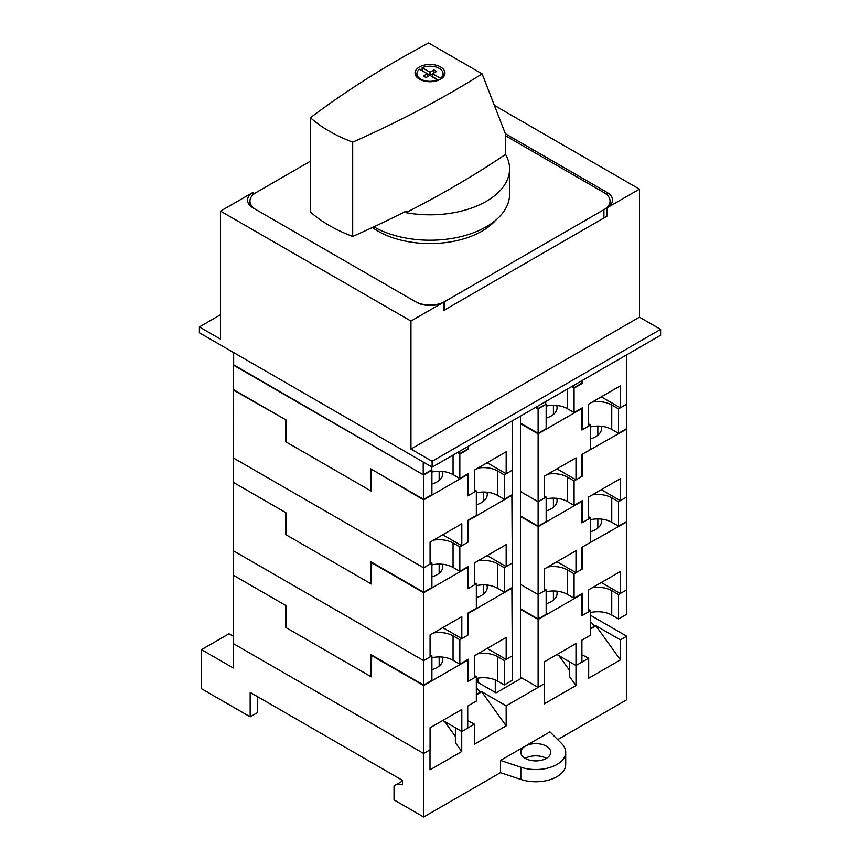 <?xml version="1.0" encoding="UTF-8"?>
<svg xmlns="http://www.w3.org/2000/svg" width="860" height="860" viewBox="0 0 860 860"><rect width="100%" height="100%" fill="white"/><g stroke="black" fill="none" stroke-linecap="round" stroke-linejoin="round"><path stroke-width="1.29" d="M581.489 593.948L581.908 615.696L590.583 610.686L590.583 635.121L581.908 640.13L581.908 662.114L575.985 665.533L575.985 643.549L544.251 661.867L544.251 683.851L538.113 687.398L538.113 619.479L520.45 609.278M286.337 626.962L285.627 627.37L371.273 676.82L371.692 655.073M474.43 675.551L476.332 676.648L467.872 681.529L467.872 660.039L423.658 685.56L371.273 655.32M477.923 653.74A19.748 11.406 180 0 1 497.488 656.61L504.261 660.523L512.302 655.879L512.302 680.314L504.261 684.958L504.261 660.523M590.583 610.686L588.605 609.546M592.164 587.788A19.748 11.406 180 0 1 611.739 590.659L618.512 594.561L626.757 589.799L626.757 521.88L582.123 547.164M590.583 612.524A19.748 11.406 180 0 1 611.739 615.083L618.512 618.996L626.757 614.233L626.757 589.799L620.339 593.508L601.301 582.51M618.512 618.996L618.512 594.561M581.908 594.196L538.113 619.479M286.047 605.634L233.662 575.383M442.416 657.104A20.027 11.556 180 0 1 442.825 659.426A20.027 11.556 180 0 1 431.903 669.714M556.667 591.142A20.027 11.556 180 0 1 557.076 593.464A20.027 11.556 180 0 1 546.154 603.752M476.332 676.648L476.332 701.083L467.733 706.038L467.733 728.033L461.809 731.451L461.809 709.468L430.075 727.786L430.075 749.769L423.658 753.478L423.658 685.56M285.627 605.87L285.627 627.37M257.57 696.686L257.57 712.564L250.163 716.832L201.498 688.742L201.498 649.655L233.243 667.973L233.243 643.549L423.658 753.478L233.243 643.549L233.243 575.63M538.113 687.398L520.45 677.196L521.827 677.992L496.016 692.891L477.397 682.141A5.988 3.451 0 0 1 476.332 681.313M461.809 731.451L442.771 720.454M476.332 694.729L481.621 691.676L506.164 705.845L544.251 683.851L544.251 703.867L575.985 685.549L569.642 676.755L569.642 661.867L575.985 665.533L556.947 654.535M439.159 666.091L439.159 656.943M553.41 600.13L553.41 590.981M476.332 678.486A19.748 11.406 180 0 1 497.488 681.045L504.261 684.958M220.547 211.13L220.547 339.141L199.391 326.929L199.391 332.788L432.118 467.152L432.118 461.293L410.962 449.081L410.962 321.06L220.547 211.13L253.13 192.317A19.146 11.051 0 0 0 247.519 200.133A19.146 11.051 0 0 0 253.13 207.948L416.455 302.247A19.146 11.051 0 0 0 443.545 302.247L443.545 310.557L606.87 216.258L606.87 207.948A19.146 11.051 0 0 0 612.481 200.133A19.146 11.051 0 0 0 606.87 192.317L505.379 133.719M410.962 321.06L443.545 302.247M606.87 207.948L639.453 189.135L494.468 105.436M410.962 449.081L639.453 317.157L639.453 189.135M253.13 194.715L253.13 192.317M199.391 326.929L220.547 314.717M432.118 467.152L660.609 335.239L660.609 329.369L639.453 317.157M432.118 461.293L660.609 329.369M611.084 204.282A19.146 11.051 0 0 0 610.052 203.046M249.948 203.046A19.146 11.051 0 0 0 248.916 204.282M581.489 501.111L581.908 522.858L590.583 517.849L590.583 542.284L581.908 547.293L581.908 569.277L575.985 572.696L575.985 550.712L544.251 569.03L544.251 591.024L538.113 594.561L538.113 526.642L520.45 516.441M286.337 534.125L285.627 534.533L371.273 583.983L371.692 562.236M474.43 582.714L476.332 583.811L467.872 588.702L467.872 567.202L423.658 592.733L371.273 562.483M477.923 560.913A19.748 11.406 180 0 1 497.488 563.784L504.261 567.686L512.302 563.042L512.302 587.477L504.261 592.121L504.261 567.686M590.583 517.849L588.605 516.71M592.164 494.952A19.748 11.406 180 0 1 611.739 497.822L618.512 501.724L626.757 496.962L626.757 429.043L582.123 454.327M590.583 519.698A19.748 11.406 180 0 1 611.739 522.246L618.512 526.159L626.757 521.396L626.757 496.962L620.339 500.671L601.301 489.673M618.512 526.159L618.512 501.724M581.908 501.358L538.113 526.642M286.047 512.796L233.662 482.546M442.416 564.267A20.027 11.556 180 0 1 442.825 566.589A20.027 11.556 180 0 1 431.903 576.888M556.667 498.305A20.027 11.556 180 0 1 557.076 500.627A20.027 11.556 180 0 1 546.154 510.926M476.332 583.811L476.332 608.246L467.733 613.201L467.733 635.196L461.809 638.614L461.809 616.631L430.075 634.949L430.075 656.933L423.658 660.641L423.658 592.733M285.627 513.033L285.627 534.533M430.075 654.825L431.903 655.879L423.658 660.641L233.243 550.712L233.243 482.793M546.154 589.917L546.154 614.352L538.113 618.996L538.113 594.561L520.45 584.359L538.113 594.561L546.154 589.917L544.251 588.821M461.809 638.614L442.771 627.617M575.985 572.696L556.947 561.698M439.159 573.255L439.159 564.106M553.41 507.292L553.41 498.144M476.332 585.649A19.748 11.406 180 0 1 497.488 588.208L504.261 592.121M511.883 494.887L512.302 563.042L506.164 566.589L506.164 544.606L474.43 562.924L474.43 584.908L468.506 588.337L467.872 587.961M430.075 561.988L431.903 563.042L423.658 567.815L233.243 457.875L233.662 389.709M433.494 540.144A19.748 11.406 180 0 1 453.059 543.015L459.831 546.917L468.506 541.918L467.733 541.467M544.251 495.983L546.154 497.08L538.113 501.724L520.45 491.522L538.113 501.724L538.113 433.805L520.45 423.614M547.734 474.183A19.748 11.406 180 0 1 567.31 477.053L574.082 480.966L582.542 476.075L581.908 475.709M546.154 497.08L546.154 521.515L538.113 526.159L538.113 501.724L544.251 498.187L544.251 476.193L575.985 457.875L575.985 479.858L556.947 468.872M512.302 495.134L468.506 520.418L468.506 541.918M468.506 588.337L468.506 566.342L459.831 571.352L459.831 546.917M431.903 563.042L431.903 587.477L423.658 592.239L423.658 499.896L371.692 469.409M371.273 583.155L370.552 583.564L286.337 534.952L286.337 512.968L233.243 482.31L233.243 457.875L423.658 567.815L430.075 564.106L430.075 542.112L461.809 523.794L461.809 545.777L442.771 534.78M601.097 426.237A20.027 11.556 180 0 1 601.505 428.56A20.027 11.556 180 0 1 590.583 438.847M486.846 492.2A20.027 11.556 180 0 1 487.254 494.521A20.027 11.556 180 0 1 476.332 504.809M620.339 500.671L620.339 478.687L588.605 497.005L588.605 518.999L582.682 522.418L581.908 521.966M506.164 566.589L487.125 555.592M582.542 454.575L582.542 476.075M582.682 522.418L582.682 500.423L574.082 505.39L574.082 480.966M423.658 592.239L370.552 561.58L370.552 583.564M597.84 435.224L597.84 426.076M483.589 501.187L483.589 492.038M431.903 564.891A19.748 11.406 180 0 1 453.059 567.439L459.831 571.352M520.45 515.957L538.113 526.159M546.154 498.929A19.748 11.406 180 0 1 567.31 501.487L574.082 505.39M286.337 441.287L285.627 441.696L371.273 491.146L371.273 469.646M474.43 489.877L476.332 490.974L467.872 495.865L467.872 474.365L423.658 499.896M477.923 468.077A19.748 11.406 180 0 1 497.488 470.947L504.261 474.849L512.302 470.216L512.302 494.64L504.261 499.284L504.261 474.849M588.605 423.873L590.583 425.012L581.908 430.021L581.908 408.521L538.113 433.805M592.164 402.114A19.748 11.406 180 0 1 611.739 404.985L618.512 408.887L626.757 404.125L626.757 354.782M590.583 426.861A19.748 11.406 180 0 1 611.739 429.409L618.512 433.322L626.757 428.56L626.757 404.125L620.339 407.833L601.301 396.847M618.512 433.322L618.512 408.887M590.583 425.012L590.583 449.447L581.908 454.456L581.908 476.44L575.985 479.858M286.047 419.959L233.243 389.956M442.416 471.43A20.027 11.556 180 0 1 442.825 473.752A20.027 11.556 180 0 1 431.903 484.051M556.667 405.469A20.027 11.556 180 0 1 557.076 407.79A20.027 11.556 180 0 1 546.154 418.089M285.627 420.207L285.627 441.696M476.332 490.974L476.332 515.409L467.733 520.375L467.733 542.359L461.809 545.777M439.159 480.417L439.159 471.269M553.41 414.456L553.41 405.307M476.332 492.823A19.748 11.406 180 0 1 497.488 495.371L504.261 499.284M512.302 420.862L512.302 470.216L506.164 473.752L506.164 451.769L474.43 470.087L474.43 492.07L468.506 495.5L467.872 495.134M431.483 466.786L431.903 470.205L423.658 474.978L233.662 364.79M467.453 446.759L467.453 449.2L459.412 453.844L457.294 452.618L459.831 454.091L468.506 449.081L467.453 448.469M535.576 407.425L538.113 408.887L546.154 404.254L537.693 408.65L535.576 407.425M581.489 380.915L581.489 383.366L573.663 387.881L571.545 386.656L574.082 388.129L582.542 383.238L581.489 382.625M546.154 404.254L546.154 428.678L538.113 433.322L538.113 408.887M468.506 446.146L468.506 449.081M468.506 495.5L468.506 473.505L459.831 478.515L459.831 454.091M431.903 470.205L431.903 494.64L423.658 499.402L423.658 474.978M371.273 490.318L370.552 490.737L286.337 442.115L286.337 420.131L233.243 389.472L233.243 365.038M620.339 407.833L620.339 385.85L588.605 404.168L588.605 426.162L582.682 429.581L581.908 429.129M506.164 473.752L487.125 462.755M582.542 380.303L582.542 383.238M582.682 429.581L582.682 407.586L574.082 412.553L574.082 388.129M423.658 499.402L370.552 468.743L370.552 490.737M431.903 472.054A19.748 11.406 180 0 1 453.059 474.612L459.831 478.515M520.45 423.12L538.113 433.322M546.154 406.092A19.748 11.406 180 0 1 567.31 408.65L574.082 412.553M495.629 220.267A73.541 42.452 180 0 1 378.002 231.136A73.541 42.452 180 0 1 372.401 227.513M505.54 135.762L603.913 192.565A20.941 12.094 180 0 1 610.052 201.111A20.941 12.094 180 0 1 603.913 209.657L444.813 301.516A20.941 12.094 180 0 1 415.208 301.527M256.065 209.647A20.941 12.094 180 0 1 249.948 201.111A20.941 12.094 180 0 1 256.087 192.565L310.417 161.185M537.693 408.65L537.693 406.2M431.483 469.969L423.227 474.731L233.662 365.285L233.662 352.579M423.227 474.731L423.227 462.024M459.412 453.844L459.412 451.403M545.735 401.566L545.735 404.006M573.663 387.881L573.663 385.441M520.45 416.154L520.45 678.787M495.274 679.938L495.274 692.472M546.369 758.37A14.964 8.632 0 0 0 525.213 758.37A14.964 8.632 0 0 0 541.51 760.24A14.964 8.632 0 0 0 550.744 752.263A14.964 8.632 0 0 0 546.369 746.158A14.964 8.632 0 0 0 525.213 746.158L549.948 731.871L561.698 743.62A29.917 17.275 0 0 1 565.708 752.263L565.708 764.475A29.917 17.275 0 0 1 520.827 779.439L500.466 772.645L423.658 817L423.658 753.478L430 749.812L430 769.829L461.734 751.511L455.392 742.707L455.392 727.829L461.734 731.495L474.43 724.163L467.733 720.701M569.642 670.52L558.936 655.686M455.392 736.482L444.577 721.497M575.985 685.549L575.985 665.533L588.681 658.201L581.908 654.783M595.872 625.714L620.415 659.899L620.415 639.883L595.872 625.714L590.583 628.767M620.415 639.883L626.757 636.217L590.583 615.33M590.583 621.716L594.604 626.198L590.583 628.52M476.332 687.678L480.353 692.16L476.332 694.482M481.621 691.676L506.164 725.861L506.164 705.845M506.164 725.861L474.43 744.179L474.43 724.163M461.734 751.511L461.734 731.495M525.213 758.37A14.964 8.632 0 0 1 520.827 752.263A14.964 8.632 0 0 1 525.213 746.158L500.466 760.433L500.466 772.645M557.688 739.611L626.757 699.739L626.757 636.217M620.415 659.899L588.681 678.217L588.681 658.201M250.163 716.832L250.163 692.408L402.491 780.353L402.491 784.75L397.417 783.954L402.491 781.02M397.417 783.954L394.031 785.911L394.031 799.897L423.658 817M500.466 760.433L520.827 767.217A29.917 17.275 0 0 0 565.708 752.263M201.498 649.655L229.007 633.777L233.243 636.217M481.621 691.849L476.332 694.901M595.872 625.886L590.583 628.939M511.883 587.724L512.302 655.879L506.164 659.426L506.164 637.432L474.43 655.761L474.43 677.745L468.506 681.163L467.872 680.797M431.903 655.879L431.903 680.314L423.658 685.076L423.658 660.641L233.243 550.712L233.243 575.136L286.337 605.805L286.337 627.789L370.552 676.401L371.273 675.992M433.494 632.981A19.748 11.406 180 0 1 453.059 635.852L459.831 639.754L468.506 634.745L467.733 634.304M547.734 567.019A19.748 11.406 180 0 1 567.31 569.89L574.082 573.792L582.542 568.912L581.908 568.546M512.302 587.961L468.506 613.255L468.506 634.745M468.506 681.163L468.506 659.179L459.831 664.189L459.831 639.754M601.097 519.074A20.027 11.556 180 0 1 601.505 521.396A20.027 11.556 180 0 1 590.583 531.684M486.846 585.037A20.027 11.556 180 0 1 487.254 587.348A20.027 11.556 180 0 1 476.332 597.646M620.339 593.508L620.339 571.524L588.605 589.842L588.605 611.825L582.682 615.255L581.908 614.803M506.164 659.426L487.125 648.429M582.542 547.412L582.542 568.912M582.682 615.255L582.682 593.26L574.082 598.227L574.082 573.792M423.658 685.076L370.552 654.417L370.552 676.401M597.84 528.062L597.84 518.913M483.589 594.024L483.589 584.875M431.903 657.728A19.748 11.406 180 0 1 453.059 660.276L459.831 664.189M520.45 608.794L538.113 618.996M546.154 591.766A19.748 11.406 180 0 1 567.31 594.314L574.082 598.227M437.837 79.819A13.093 7.557 180 0 1 420.744 79.109A13.093 7.557 180 0 1 416.906 73.767A13.093 7.557 180 0 1 419.519 69.241L427.356 73.767L423.389 76.056L426.033 77.583L430 75.293L437.837 80.453M434.02 72.971L430 75.228L422.163 70.703L422.163 67.714A13.093 7.557 180 0 1 439.256 68.424A13.093 7.557 180 0 1 443.094 73.767A13.093 7.557 180 0 1 440.481 78.292L440.481 79.26M440.578 66.983A14.964 8.632 0 0 0 424.27 65.113A14.964 8.632 0 0 0 415.036 73.1A14.964 8.632 0 0 0 419.422 79.206A14.964 8.632 0 0 0 435.73 81.076A14.964 8.632 0 0 0 444.964 73.1A14.964 8.632 0 0 0 440.578 66.983M373.853 226.836A79.593 45.946 0 0 0 460.541 236.704A79.593 45.946 0 0 0 509.593 194.274L509.593 168.861A79.593 45.946 0 0 0 505.54 154.402A1002.728 578.92 180 0 1 405.974 212.667A79.593 45.946 0 0 0 509.593 168.861M482.127 73.874L428.645 43A1002.728 578.92 0 0 0 310.417 117.723A143.555 82.882 0 0 0 352.697 142.136A1002.728 578.92 0 0 0 482.127 73.874L505.54 134.149L505.54 154.402M405.974 212.667L405.974 211.205A1002.728 578.92 180 0 1 352.697 236.435A143.555 82.882 180 0 1 310.417 212.033L310.417 117.723M352.697 142.136L352.697 236.435M422.163 67.714L430 72.24L433.967 69.95L436.611 71.477L432.644 73.767L440.481 78.292M438.568 80.173L432.644 76.755L432.644 73.767M427.356 73.767L427.356 76.755L425.979 77.55M430 75.228L430 72.24M433.967 72.939L433.967 69.95M497.488 681.045L497.488 656.61M611.739 615.083L611.739 590.659M606.87 192.317L606.87 194.715M497.488 588.208L497.488 563.784M611.739 522.246L611.739 497.822M453.059 567.439L453.059 543.015M567.31 501.487L567.31 477.053M497.488 495.371L497.488 470.947M611.739 429.409L611.739 404.985M453.059 474.612L453.059 455.058M567.31 408.65L567.31 389.107M603.913 217.967L603.913 209.657M444.813 309.826L444.813 301.516M477.923 678.174L477.923 682.453M520.827 767.217L520.827 779.439M453.059 660.276L453.059 635.852M567.31 594.314L567.31 569.89M610.052 205.529L610.052 201.111M249.948 205.529L249.948 201.111M443.094 73.767L443.094 77.282M416.906 73.767L416.906 77.282"/></g></svg>
